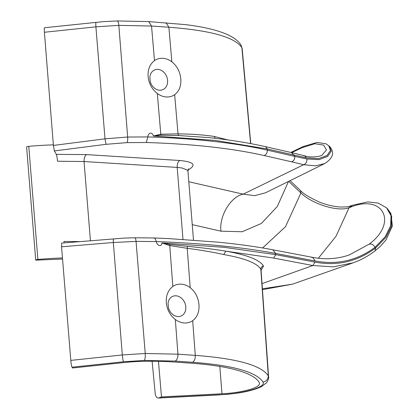 <?xml version="1.0" encoding="UTF-8"?>
<svg xmlns="http://www.w3.org/2000/svg" width="419" height="419" viewBox="0 0 419 419"><rect width="100%" height="100%" fill="white"/><g stroke="black" fill="none" stroke-linecap="round" stroke-linejoin="round"><path stroke-width="0.63" d="M250.599 143.597L241.889 47.729C235.038 37.228 210.705 30.398 168.888 27.245L171.848 61.787A19.908 15.959 67.1 0 0 154.496 60.587C149.845 64.191 147.713 69.481 148.096 76.457C148.834 83.522 151.908 89.205 157.314 93.495A19.908 15.959 67.1 0 0 174.66 94.694L178.017 133.876L160.796 134.211L153.433 135.955L215.528 140.438L267.259 148.965L267.359 150.149C234.965 142.837 195.128 138.432 147.849 136.934L127.654 137.029C127.837 139.768 127.622 141.632 126.999 142.622L146.304 142.512L147.849 136.934C147.975 133.169 151.982 131.194 153.38 135.913M62.551 259.042L35.715 260.162A2.325 0.508 -4.6 0 1 35.715 260.147A2.325 0.508 -4.6 0 1 37.878 259.466A89.891 19.609 -4.6 0 1 62.462 257.973M79.715 241.601L63.992 241.464L64.081 242.905M90.42 240.71L84.051 161.524L57.534 161.226C57.204 157.712 56.79 155.423 56.298 154.354L54.355 150.924L53.396 145.424L44.409 32.268A5.814 0.644 -96 0 1 44.555 27.738L103.43 21.631L117.294 20.95L148.74 21.605L151.542 26.046L154.496 60.587M35.709 260.131L26.612 147.048A2.325 0.508 -4.6 0 1 26.612 147.032A2.325 0.508 -4.6 0 1 28.78 146.351A89.891 19.609 -4.6 0 1 53.349 144.864M150.201 81.38L149.871 77.017A10.684 8.605 68.6 0 1 157.926 69.386A10.684 8.605 68.6 0 1 167.223 78.217A10.684 8.605 68.6 0 1 167.59 80.49A10.684 8.605 68.6 0 1 167.548 82.58A10.684 8.605 68.6 0 1 159.492 90.211A10.684 8.605 68.6 0 1 150.196 81.386M261.147 269.448L261.063 269.951L260.822 269.202C257.14 263.137 244.78 258.256 223.751 254.558L225.82 251.159C214.214 249.284 201.439 247.676 187.492 246.33L169.967 244.471L162.043 242.968L224.128 247.325L275.765 254.642L275.671 253.453C243.371 247.33 203.571 243.371 156.266 241.569L136.049 241.391C135.803 238.772 135.342 237.594 134.661 237.866M223.751 254.558C213.198 252.18 201.02 250.096 187.225 248.31L169.758 245.571L161.996 243.004C161.352 247.639 157.005 245.361 156.266 241.569C155.559 239.019 154.8 237.851 153.993 238.065M262.394 288.811L292.541 284.161L353.233 262.786L333.409 266.835L312.873 265.531L262.027 283.626M318.367 258.235L336.022 236.253L349.079 207.714L350.504 207.19C383.16 193.688 398.212 222.746 369.081 244.198C371.543 243.559 373.507 244.612 374.974 247.351L385.244 236.725L390.67 225.726L391.021 215.68L386.601 207.887L378.231 203.1L367.746 201.911L352.389 205.3L350.96 205.829L349.079 207.714C338.238 212.051 312.37 204.231 300.926 192.965L300.449 190.493C303.099 193.599 309.327 197.417 319.137 201.948C322.876 203.629 332.623 206.735 340.919 207.028C349.179 207.012 349.048 206.279 350.96 205.829M350.504 207.19L352.389 205.3M165.233 22.945L166.092 22.804L168.888 27.245L151.542 26.046L118.839 25.37L95.909 26.832L105.001 138.83L127.654 137.029L118.839 25.37C118.467 22.076 117.844 20.657 116.959 21.107M171.848 61.787C177.069 66.04 180.044 71.675 180.778 78.683C181.327 85.759 179.29 91.096 174.66 94.694M228.062 139.956L214.25 136.453C203.76 134.855 191.682 133.996 178.017 133.876L178.578 135.541L161.179 135.232L153.433 135.955M242.182 48.646L241.213 45.535L242.182 48.646L250.777 143.628M188.608 168.81L187.953 171.235L187.324 170.041L182.066 167.988L177.792 167.453L84.051 161.524C83.968 158.125 84.816 155.821 86.602 154.606L56.298 154.354M208.274 137.552L178.578 135.541M303.759 155.837L304.77 155.826L306.389 157.843L267.259 148.965L265.609 146.692C248.745 142.848 229.549 139.794 208.028 137.526M188.801 181.752L243.188 194.165L303.634 164.719C305.97 163.756 307.069 161.844 306.933 158.984L294.861 156.428L291.593 152.621L304.77 155.826C311.951 158.356 322.499 155.795 321.881 155.234L326.474 149.992L323.662 145.094L314.873 143.727L302.125 147.656L291.697 152.647M306.933 158.984L319.089 159.623L327.642 156.407L331.204 151.222L329.439 146.32L326.019 143.801L317.047 142.434L303.157 146.55L302.125 147.656M306.389 157.843L318.576 158.639L327.045 155.512L330.486 150.426L328.716 145.634M261.063 269.951L268.589 376.828C269.019 377.844 268.349 379.808 266.578 382.725L261.718 386.454C255.81 389.434 247.456 391.697 236.656 393.252L227.129 394.368L220.347 394.708C244.12 393.651 266.552 386.994 262.985 382.049C256.37 371.915 232.891 365.326 192.536 362.283C194.426 361.147 195.348 358.842 195.291 355.37L192.677 320.692A19.908 16.032 -111.4 0 1 175.325 319.493C170.046 315.261 167.04 309.662 166.301 302.68C165.898 295.552 168.077 290.142 172.838 286.449A19.908 16.032 -111.4 0 1 190.189 287.649L187.225 248.31L187.492 246.33M268.589 376.828L268.291 375.853C268.176 379.279 266.405 381.348 262.985 382.049M261.079 270.187L263.535 266.091C261.786 266.416 260.885 267.453 260.822 269.202L268.291 375.853C261.44 365.352 237.107 358.523 195.291 355.37L177.939 354.17L145.236 353.495L136.049 241.391L113.34 242.496L122.311 354.956L145.236 353.495C145.414 356.972 145.089 359.287 144.262 360.445L123.521 361.765L72.016 367.201A5.814 0.644 84 0 1 70.806 360.387L61.551 246.807L61.666 243.104L124.071 238.097L134.887 237.777L154.37 237.976M369.081 244.198L349.153 254.982M352.987 262.875C360.817 260.152 368.186 256.135 375.089 250.829L375.618 247.959L374.974 247.351C357.15 260.555 337.253 265.107 315.287 261L312.48 257.334L311.333 257.345M158.461 361.314L161.483 396.903L158.424 398.05C156.68 397.945 155.617 396.505 155.229 393.724L152.113 361.241M185.79 306.713A10.684 8.563 -112.9 0 1 185.785 308.955A10.684 8.563 -112.9 0 1 177.813 316.549A10.684 8.563 -112.9 0 1 168.433 307.761L168.061 303.408A10.684 8.563 -112.9 0 1 176.038 295.809A10.684 8.563 -112.9 0 1 185.413 304.603A10.684 8.563 -112.9 0 1 185.79 306.713M192.677 320.692C197.27 317.146 199.371 311.888 198.978 304.906C198.381 297.752 195.453 292.001 190.189 287.649M72.016 367.201L72.513 367.992L124.202 362.54A50.432 11.004 -4.6 0 1 142.947 361.335A97.229 21.212 -4.6 0 1 173.073 361.943L190.42 363.142A156.727 34.19 -4.6 0 1 259.361 382.762A33.866 7.385 -4.6 0 1 259.55 383.395A33.866 7.385 -4.6 0 1 221.976 393.781L161.483 396.903M214.25 136.453L215.109 138.312M263.535 266.091C259.78 259.9 247.21 254.925 225.82 251.159L273.638 258.057L275.765 254.642L314.999 262.116C337.358 266.285 357.564 261.566 375.618 247.959L385.873 237.405L391.32 226.428L391.692 216.351L387.25 208.505L390.927 213.533L392.388 225.993L386.025 239.893L380.468 246.194L375.089 250.829M192.253 224.636L221.002 231.194C218.849 216.398 230.843 196.38 243.188 194.165L254.742 195.657L265.541 192.787L324.683 163.578C333.267 158.031 334.849 152.28 329.439 146.315M291.634 161.813L264.127 155.538C266.259 154.658 267.332 152.862 267.359 150.149L294.861 156.428C294.84 159.136 293.766 160.933 291.634 161.813L303.634 164.719L315.591 165.851L324.683 163.578M37.878 259.466L28.78 146.351M172.838 286.449L169.758 245.571L169.967 244.471M262.619 247.959L285.496 226.71L300.926 192.965L288.691 181.354M126.999 142.622L106.059 144.319L105.001 138.83L53.396 145.424M96.218 22.427C95.794 22.06 95.689 23.527 95.909 26.832L44.409 32.268M157.314 93.495L160.796 134.211L161.179 135.232M182.983 239.39L177.195 167.411C177.106 164.012 177.96 161.708 179.746 160.493L86.602 154.606M188.073 169.899L188.964 169.449C196.584 164.835 193.51 161.849 179.746 160.493M264.127 155.538C232.126 148.305 192.85 143.963 146.304 142.512M106.059 144.319L54.355 150.924M148.74 21.605L185.083 24.585C204.781 26.942 219.697 30.66 229.842 35.741C237.667 39.905 240.323 43.723 241.213 45.535M192.536 362.283L175.184 361.084C177.08 359.947 177.996 357.643 177.939 354.17L175.325 319.493M175.184 361.084L144.262 360.445M70.806 360.387L122.311 354.956C122.636 358.423 123.039 360.691 123.521 361.765M61.551 246.807L113.34 242.496C113.219 239.851 113.329 238.641 113.664 238.861M315.287 261L275.671 253.453L272.858 249.787C256.727 246.718 238.432 244.172 217.969 242.161L168.789 238.6L154.36 237.976M220.347 394.708L159.199 397.867M219.813 366.442L221.976 393.781M221.002 231.194L242.203 231.749L261.435 223.432L277.331 206.426L288.492 181.453M273.638 258.052L312.873 265.531L314.999 262.116M188.964 169.449L188.215 169.475M262.451 289.649L292.541 284.161M290.833 152.448L303.157 146.55M187.953 171.235L193.494 240.092M349.493 254.862C337.814 258.973 325.474 259.796 312.48 257.334L272.858 249.787M265.609 146.692L291.593 152.621M158.424 398.05L220.195 394.86M386.601 207.887L387.25 208.505M300.449 190.493L290.089 180.662M35.715 260.147L26.612 147.032"/></g></svg>
